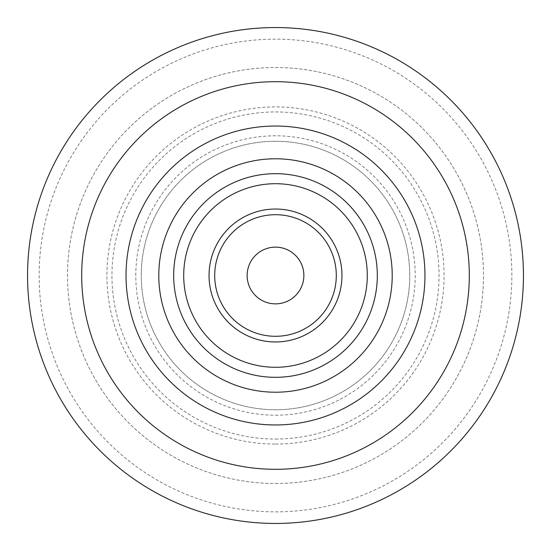 <?xml version="1.0" encoding="UTF-8"?>
<svg xmlns="http://www.w3.org/2000/svg" width="551" height="551" viewBox="0 0 551 551"><rect width="100%" height="100%" fill="white"/><g stroke="black" fill="none" stroke-linecap="round" stroke-linejoin="round"><path stroke-width="0.41" stroke-dasharray="2.75 2.07" d="M275.5 483.489A207.989 207.989 0 0 0 483.489 275.5A207.989 207.989 0 0 0 275.5 67.511A207.989 207.989 0 0 0 67.511 275.5A207.989 207.989 0 0 0 275.5 483.489A207.989 207.989 0 0 0 483.489 275.5A207.989 207.989 0 0 0 275.5 67.511A207.989 207.989 0 0 0 67.511 275.5A207.989 207.989 0 0 0 275.5 483.489M275.5 511.851A236.351 236.351 0 0 0 511.851 275.5A236.351 236.351 0 0 0 275.5 39.149A236.351 236.351 0 0 0 39.149 275.5A236.351 236.351 0 0 0 275.5 511.851M275.5 444.072A168.572 168.572 0 0 0 444.072 275.5A168.572 168.572 0 0 0 275.5 106.928A168.572 168.572 0 0 0 106.928 275.5A168.572 168.572 0 0 0 275.5 444.072M275.5 439.051A163.551 163.551 0 0 0 439.051 275.5A163.551 163.551 0 0 0 275.5 111.949A163.551 163.551 0 0 0 111.949 275.5A163.551 163.551 0 0 0 275.5 439.051M275.5 415.206A139.706 139.706 0 0 0 415.206 275.5A139.706 139.706 0 0 0 275.5 135.794A139.706 139.706 0 0 0 135.794 275.5A139.706 139.706 0 0 0 275.5 415.206M275.5 141.256A134.244 134.244 0 0 1 409.744 275.5A134.244 134.244 0 0 1 275.5 409.744A134.244 134.244 0 0 1 141.256 275.5A134.244 134.244 0 0 1 275.5 141.256A134.244 134.244 0 0 0 141.256 275.5A134.244 134.244 0 0 0 275.5 409.744A134.244 134.244 0 0 0 409.744 275.5A134.244 134.244 0 0 0 275.5 141.256M275.5 247.137A28.363 28.363 0 0 1 303.863 275.5A28.363 28.363 0 0 1 275.5 303.863A28.363 28.363 0 0 1 247.137 275.5A28.363 28.363 0 0 1 275.5 247.137"/><path stroke-width="0.83" d="M275.5 469.307A193.807 193.807 0 0 0 469.307 275.5A193.807 193.807 0 0 0 275.5 81.693A193.807 193.807 0 0 0 81.693 275.5A193.807 193.807 0 0 0 275.5 469.307M275.5 523.45A247.95 247.95 0 0 0 523.45 275.5A247.95 247.95 0 0 0 275.5 27.55A247.95 247.95 0 0 0 27.55 275.5A247.95 247.95 0 0 0 275.5 523.45M275.5 247.137A28.363 28.363 0 0 1 303.863 275.5A28.363 28.363 0 0 1 275.5 303.863A28.363 28.363 0 0 1 247.137 275.5A28.363 28.363 0 0 1 275.5 247.137M275.5 424.966A149.466 149.466 0 0 0 424.966 275.5A149.466 149.466 0 0 0 275.5 126.034A149.466 149.466 0 0 0 126.034 275.5A149.466 149.466 0 0 0 275.5 424.966M275.5 336.296A60.796 60.796 0 0 1 214.704 275.5A60.796 60.796 0 0 1 275.5 214.704A60.796 60.796 0 0 1 336.296 275.5A60.796 60.796 0 0 1 275.5 336.296M275.5 341.957A66.457 66.457 0 0 1 209.043 275.5A66.457 66.457 0 0 1 275.5 209.043A66.457 66.457 0 0 1 341.957 275.5A66.457 66.457 0 0 1 275.5 341.957M275.5 367.29A91.79 91.79 0 0 1 183.71 275.5A91.79 91.79 0 0 1 275.5 183.71A91.79 91.79 0 0 1 367.29 275.5A91.79 91.79 0 0 1 275.5 367.29M275.5 377.318A101.818 101.818 0 0 0 377.318 275.5A101.818 101.818 0 0 0 275.5 173.682A101.818 101.818 0 0 0 173.682 275.5A101.818 101.818 0 0 0 275.5 377.318M275.5 392.216A116.716 116.716 0 0 1 158.784 275.5A116.716 116.716 0 0 1 275.5 158.784A116.716 116.716 0 0 1 392.216 275.5A116.716 116.716 0 0 1 275.5 392.216"/></g></svg>
